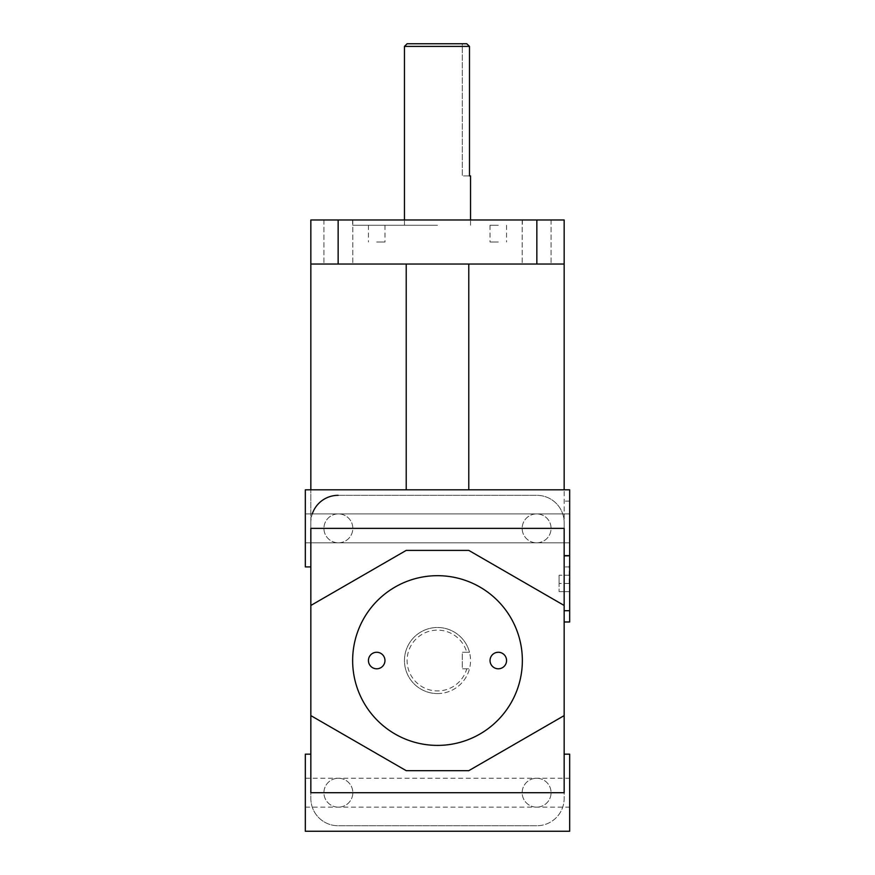 <?xml version="1.0" encoding="UTF-8"?>
<svg xmlns="http://www.w3.org/2000/svg" width="875" height="875" viewBox="0 0 875 875"><rect width="100%" height="100%" fill="white"/><g stroke="black" fill="none" stroke-linecap="round" stroke-linejoin="round"><path stroke-width="0.66" stroke-dasharray="4.38 3.28" d="M437.5 575.684A84.853 84.853 0 0 0 364.011 702.964A84.853 84.853 0 0 0 510.989 702.964A84.853 84.853 0 0 0 437.5 575.684A84.853 84.853 0 0 1 510.989 702.964A84.853 84.853 0 0 1 364.011 702.964A84.853 84.853 0 0 1 437.5 575.684A84.853 84.853 0 0 0 364.011 702.964A84.853 84.853 0 0 0 510.989 702.964A84.853 84.853 0 0 0 437.5 575.684M376.698 652.269A8.258 8.258 0 0 0 369.545 664.661A8.258 8.258 0 0 0 383.852 664.661A8.258 8.258 0 0 0 376.698 652.269A8.258 8.258 0 0 1 383.852 664.661A8.258 8.258 0 0 1 369.545 664.661A8.258 8.258 0 0 1 376.698 652.269A8.258 8.258 0 0 0 369.545 664.661A8.258 8.258 0 0 0 383.852 664.661A8.258 8.258 0 0 0 376.698 652.269M498.302 652.269A8.258 8.258 0 0 0 491.148 664.661A8.258 8.258 0 0 0 505.455 664.661A8.258 8.258 0 0 0 498.302 652.269A8.258 8.258 0 0 1 505.455 664.661A8.258 8.258 0 0 1 491.148 664.661A8.258 8.258 0 0 1 498.302 652.269A8.258 8.258 0 0 0 491.148 664.661A8.258 8.258 0 0 0 505.455 664.661A8.258 8.258 0 0 0 498.302 652.269M437.5 693.58A33.042 33.042 0 0 0 466.113 644.011A33.042 33.042 0 0 0 408.887 644.011A33.042 33.042 0 0 0 437.5 693.58A33.042 33.042 0 0 1 404.578 663.316A33.042 33.042 0 0 1 431.966 627.955A33.042 33.042 0 0 1 469.492 652.269L466.758 652.269A30.395 30.395 0 0 0 419.956 635.709A30.395 30.395 0 0 0 419.956 685.355A30.395 30.395 0 0 0 466.758 668.795L469.492 668.795A33.042 33.042 0 0 1 437.5 693.58M437.5 225.258L352.647 225.258L437.5 225.258M376.698 225.258L384.967 225.258L376.698 225.258M498.302 225.258L490.033 225.258L498.302 225.258M437.5 219.975L522.353 219.975L437.5 219.975M338.155 495.327L536.845 495.327L338.155 495.327A27.311 27.311 0 0 0 310.844 522.637L310.844 605.467L310.844 489.814L310.844 566.913L310.844 528.369L310.844 566.913L310.844 528.369L564.156 528.369L564.156 566.913L564.156 489.814L564.156 621.983L564.156 522.637A27.311 27.311 0 0 0 536.845 495.327A27.311 27.311 0 0 1 564.156 522.637L564.156 798.427A27.311 27.311 0 0 1 536.845 825.748A27.311 27.311 0 0 0 564.156 798.427L564.156 715.608L468.781 770.678L406.219 770.678L310.844 715.608L310.844 798.427A27.311 27.311 0 0 0 338.155 825.748A27.311 27.311 0 0 1 310.844 798.427L310.844 522.637A27.311 27.311 0 0 1 312.266 513.92M536.845 219.975L564.156 219.975L564.156 264.031L310.844 264.031L310.844 219.975L536.845 219.975L536.845 264.031M536.845 825.748L338.155 825.748L536.845 825.748M338.373 807.155A14.448 14.448 0 0 1 325.861 785.477A14.448 14.448 0 0 1 350.886 785.477A14.448 14.448 0 0 1 338.373 807.155A14.448 14.448 0 0 0 350.886 785.477A14.448 14.448 0 0 0 325.861 785.477A14.448 14.448 0 0 0 338.373 807.155M536.627 807.155A14.448 14.448 0 0 1 524.114 785.477A14.448 14.448 0 0 1 549.139 785.477A14.448 14.448 0 0 1 536.627 807.155A14.448 14.448 0 0 0 549.139 785.477A14.448 14.448 0 0 0 524.114 785.477A14.448 14.448 0 0 0 536.627 807.155M338.373 542.817A14.448 14.448 0 0 0 350.886 521.139A14.448 14.448 0 0 0 325.861 521.139A14.448 14.448 0 0 0 338.373 542.817A14.448 14.448 0 0 1 325.861 521.139A14.448 14.448 0 0 1 350.886 521.139A14.448 14.448 0 0 1 338.373 542.817M536.627 542.817A14.448 14.448 0 0 0 549.139 521.139A14.448 14.448 0 0 0 524.114 521.139A14.448 14.448 0 0 0 536.627 542.817A14.448 14.448 0 0 1 524.114 521.139A14.448 14.448 0 0 1 549.139 521.139A14.448 14.448 0 0 1 536.627 542.817M564.156 264.031L564.156 489.814L468.781 489.814L468.781 264.031L564.156 264.031L310.844 264.031L406.219 264.031L406.219 489.814L310.844 489.814L310.844 264.031M338.373 264.031L323.925 264.031L338.373 264.031M536.627 264.031L522.178 264.031L536.627 264.031M564.156 715.608L468.781 770.678L564.156 715.608L564.156 792.706L564.156 754.152L564.156 792.706L310.844 792.706L310.844 715.608L406.219 770.678L310.844 715.608M310.844 792.706L310.844 754.152L310.844 792.706M559.092 583.439L559.092 575.236L559.092 591.631L559.092 583.439L569.669 583.439L569.669 575.236L569.669 583.439L559.092 583.439M569.669 575.236L559.092 575.236L569.669 575.236M569.669 591.631L569.669 583.439L569.669 591.631L559.092 591.631L569.669 591.631M569.669 583.439L569.669 565.808L569.669 583.439M569.231 583.439L569.231 565.808L569.231 583.439M310.844 605.467L406.219 550.397L310.844 605.467L406.219 550.397L468.781 550.397L564.156 605.467M338.373 219.975L352.822 219.975L338.373 219.975M536.627 219.975L551.075 219.975L536.627 219.975M407.105 43.75L466.758 43.75L462.284 43.75L462.284 175.919L469.492 175.919L469.492 46.397L404.458 46.397M466.758 43.75L462.284 43.75L462.284 175.919L470.542 175.919M466.758 652.269L462.284 652.269L462.284 668.795L469.492 668.795A33.042 33.042 0 0 0 469.492 652.269L462.284 652.269L462.284 668.795L466.758 668.795M564.156 489.814L310.844 489.814L569.669 489.814L569.669 621.983M310.844 566.913L305.331 566.913L305.331 489.814L305.331 566.913L305.331 489.814L310.844 489.814M569.669 754.152L569.669 831.25M305.331 831.25L305.331 754.152M468.781 264.031L406.219 264.031M468.781 770.678L406.219 770.678L468.781 770.678M468.781 550.397L406.219 550.397L468.781 550.397M468.781 489.814L406.219 489.814M376.698 242.003L384.967 242.003L376.698 242.003M498.302 242.003L490.033 242.003L498.302 242.003M338.155 219.975L338.155 264.031M564.156 556.172L569.669 556.172M569.669 501.113L564.156 501.113M352.647 219.975L352.647 225.258M522.353 219.975L522.353 225.258M323.925 219.975L323.925 264.031L323.925 219.975M352.822 219.975L352.822 264.031L352.822 219.975M522.178 219.975L522.178 264.031L522.178 219.975M551.075 219.975L551.075 264.031L551.075 219.975M470.542 225.258L470.542 219.975M404.458 225.258L404.458 219.975M305.331 542.817L569.669 542.817L305.331 542.817M305.331 513.92L569.669 513.92L305.331 513.92M305.331 807.155L569.669 807.155M305.331 778.247L569.669 778.247M569.669 566.913L564.156 566.913M368.441 225.258L368.441 242.003M384.967 225.258L384.967 242.003M490.033 225.258L490.033 242.003M506.559 225.258L506.559 242.003"/><path stroke-width="1.31" d="M376.698 652.269A8.258 8.258 0 0 1 383.852 664.661A8.258 8.258 0 0 1 369.545 664.661A8.258 8.258 0 0 1 376.698 652.269M498.302 652.269A8.258 8.258 0 0 1 505.455 664.661A8.258 8.258 0 0 1 491.148 664.661A8.258 8.258 0 0 1 498.302 652.269M437.5 575.684A84.853 84.853 0 0 1 510.989 702.964A84.853 84.853 0 0 1 364.011 702.964A84.853 84.853 0 0 1 437.5 575.684M312.266 513.92A27.311 27.311 0 0 1 338.155 495.327M536.845 219.975L536.845 264.031L564.156 264.031L564.156 219.975L310.844 219.975L310.844 264.031L338.155 264.031L338.155 219.975M564.156 621.983L569.669 621.983L569.669 489.814L564.156 489.814L564.156 264.031M564.156 605.467L564.156 528.369L310.844 528.369L310.844 605.467L406.219 550.397L468.781 550.397L564.156 605.467L564.156 715.608L468.781 770.678L406.219 770.678L310.844 715.608L310.844 792.706L564.156 792.706L564.156 715.608M310.844 715.608L310.844 605.467M310.844 264.031L310.844 489.814L305.331 489.814L305.331 566.913L310.844 566.913M466.758 43.75L469.492 46.397L466.758 43.75L407.105 43.75L404.458 46.397L469.492 46.397L469.492 175.919L470.542 175.919L470.542 219.975M564.156 489.814L310.844 489.814M310.844 754.152L305.331 754.152L305.331 831.25L569.669 831.25L569.669 754.152L564.156 754.152M406.219 489.814L406.219 264.031M468.781 264.031L468.781 489.814M536.845 264.031L338.155 264.031M564.156 610.695L569.669 610.695M569.669 555.625L564.156 555.625M404.458 219.975L404.458 46.397"/></g></svg>
